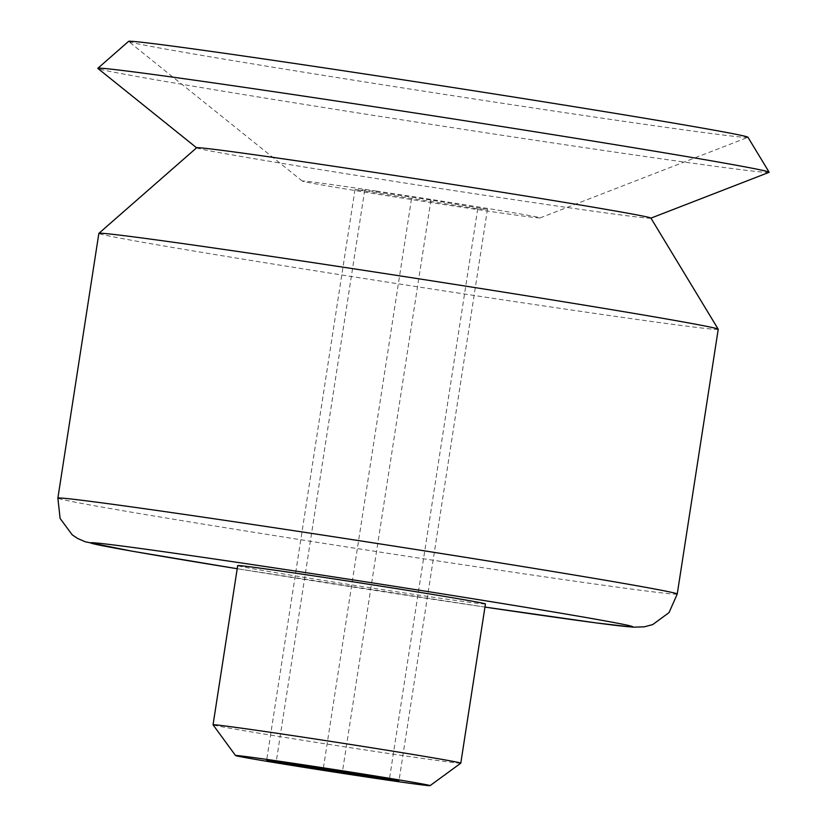 <?xml version="1.0" encoding="UTF-8"?>
<svg xmlns="http://www.w3.org/2000/svg" width="827" height="827" viewBox="0 0 827 827"><rect width="100%" height="100%" fill="white"/><g stroke="black" fill="none" stroke-linecap="round" stroke-linejoin="round"><path stroke-width="0.62" stroke-dasharray="4.13 3.1" d="M460.784 763.176A125.353 1.623 8.8 0 1 336.672 745.582A125.353 1.623 8.8 0 1 213.056 724.824M485.439 603.958A125.353 1.623 8.8 0 1 361.316 586.384A125.353 1.623 8.8 0 1 237.69 565.606M718.229 329.26A313.371 4.052 8.8 0 1 407.928 285.315A313.371 4.052 8.8 0 1 98.858 233.379M650.901 218.08A229.844 2.967 8.8 0 1 650.839 218.173A229.844 2.967 8.8 0 1 423.321 185.889A229.844 2.967 8.8 0 1 196.681 147.868A229.844 2.967 8.8 0 1 196.65 147.764M769.038 172.347A339.67 4.383 8.8 0 1 432.8 124.629A339.67 4.383 8.8 0 1 97.875 68.445M747.939 137.23A313.371 4.052 8.8 0 1 747.856 137.354A313.371 4.052 8.8 0 1 437.648 93.337A313.371 4.052 8.8 0 1 128.65 41.495A313.371 4.052 8.8 0 1 128.609 41.35M376.316 191.068A120.308 1.551 8.8 0 1 540.072 217.915A120.308 1.551 8.8 0 1 420.974 201.013A120.308 1.551 8.8 0 1 302.351 181.113A120.308 1.551 8.8 0 1 376.316 191.068M487.434 209.365L430.939 200.041L364.707 190.148L354.99 189.579L477.717 208.807L487.434 209.365L399.027 780.471M411.495 198.914L323.347 768.283M477.717 208.807L389.455 778.889M430.939 200.041L342.523 771.146M364.707 190.148L276.301 761.253M354.99 189.579L266.583 760.685M484.953 607.07A274.202 3.546 8.8 0 1 237.204 568.718L484.953 607.08M677.241 594.013A313.371 4.052 8.8 0 1 366.94 550.079A313.371 4.052 8.8 0 1 57.869 498.133M540.072 217.915L747.856 137.354M302.351 181.113L128.65 41.495"/><path stroke-width="1.24" d="M296.066 763.703A98.434 1.272 8.8 0 1 430.061 785.65A98.434 1.272 8.8 0 1 332.609 771.829A98.434 1.272 8.8 0 1 235.54 755.537A98.434 1.272 8.8 0 1 296.066 763.703M399.027 780.471L276.301 761.253L266.583 760.685L389.3 779.902L399.027 780.471M290.143 735.224A125.353 1.623 8.8 0 1 460.794 763.156A125.353 1.623 8.8 0 1 460.784 763.176L485.439 603.958A125.353 1.623 8.8 0 0 314.787 576.026A125.353 1.623 8.8 0 0 237.69 565.606L213.046 724.803A125.353 1.623 8.8 0 1 213.046 724.803A125.353 1.623 8.8 0 1 290.143 735.224M57.869 498.133L98.858 233.379A313.371 4.052 8.8 0 1 98.889 233.338A313.371 4.052 8.8 0 1 291.6 259.42A313.371 4.052 8.8 0 1 718.218 329.218A313.371 4.052 8.8 0 1 718.229 329.26L677.241 594.013L669.043 612.6L652.71 624.581L644.233 626.845L633.027 627.176L596.174 622.907L484.953 607.08A274.202 3.546 8.8 0 0 607.866 621.408A274.202 3.546 8.8 0 0 259.233 565.627A274.202 3.546 8.8 0 0 90.867 542.719A274.202 3.546 8.8 0 0 237.204 568.718L131.917 551.154L85.439 541.84L77.676 538.501L72.218 534.842L60.113 518.446L57.869 498.133A313.371 4.052 8.8 0 1 250.612 524.184A313.371 4.052 8.8 0 1 677.241 594.013M98.889 233.338L196.65 147.764A229.844 2.967 8.8 0 1 337.995 166.899A229.844 2.967 8.8 0 1 650.901 218.08L718.218 329.218M196.609 147.806L97.875 68.445A339.67 4.383 8.8 0 1 97.834 68.29A339.67 4.383 8.8 0 1 306.714 96.563A339.67 4.383 8.8 0 1 769.131 172.212A339.67 4.383 8.8 0 1 769.038 172.347L650.932 218.142M97.834 68.29L128.609 41.35A313.371 4.052 8.8 0 1 321.321 67.442A313.371 4.052 8.8 0 1 747.939 137.23L769.131 172.212M323.347 768.283L323.078 770.009M389.455 778.889L389.3 779.902M430.061 785.65L460.784 763.176M235.54 755.537L213.056 724.824"/></g></svg>
